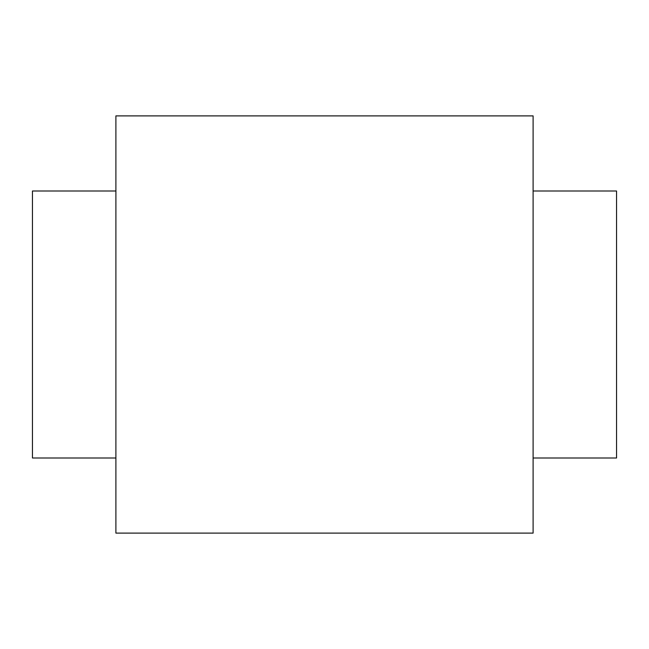 <?xml version="1.0" encoding="UTF-8"?>
<svg xmlns="http://www.w3.org/2000/svg" width="649" height="649" viewBox="0 0 649 649"><rect width="100%" height="100%" fill="white"/><g stroke="black" fill="none" stroke-linecap="round" stroke-linejoin="round"><path stroke-width="0.97" d="M115.895 190.993L32.45 190.993L32.45 458.007L115.895 458.007M533.105 190.993L616.55 190.993L616.55 458.007L533.105 458.007M533.105 115.895L533.105 533.105L115.895 533.105L115.895 115.895L533.105 115.895"/></g></svg>
